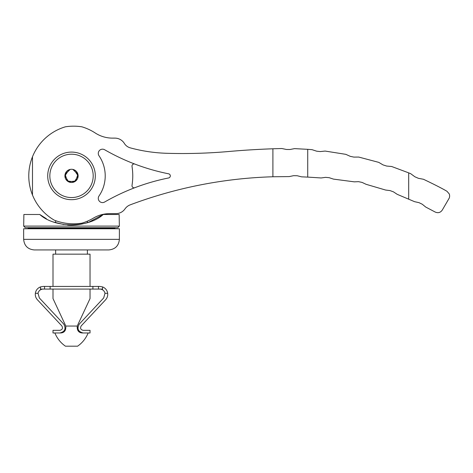 <?xml version="1.0" encoding="UTF-8"?>
<svg xmlns="http://www.w3.org/2000/svg" width="473" height="473" viewBox="0 0 473 473"><rect width="100%" height="100%" fill="white"/><g stroke="black" fill="none" stroke-linecap="round" stroke-linejoin="round"><path stroke-width="0.71" d="M307.722 177.103L301.567 176.843L297.227 175.743L293.627 175.672L289.245 176.583L272.903 176.766A443.851 443.851 0 0 0 130.211 204.844A11.11 11.11 0 0 0 125.002 208.895A11.11 11.11 0 0 1 115.891 213.648L109.647 213.648A31.732 31.732 0 0 0 93.435 218.1A51.196 51.196 0 0 1 81.87 223.161A53.313 53.313 0 0 1 54.289 220.17A51.196 51.196 0 0 1 65.392 126.811A53.313 53.313 0 0 1 81.87 126.811A51.196 51.196 0 0 1 95.221 132.978A31.732 31.732 0 0 0 112.539 138.122L114.886 138.122A11.11 11.11 0 0 1 124.352 143.42A10.051 10.051 0 0 0 130.276 147.854L130.855 148.014A157.456 157.456 0 0 0 166.928 153.299A528.164 528.164 0 0 0 229.973 151.395A846.244 846.244 0 0 1 272.903 148.782L281.813 148.516L286.496 149.48L289.955 149.509L294.555 148.623L307.722 149.332L307.722 177.103L321.137 177.96L325.584 177.357L329.184 177.694L333.441 179.107L354.318 181.845L358.487 181.662L362.076 182.407L366.061 184.299L385.601 190.04L390.065 190.601L393.471 191.861L397.208 194.332L414.585 201.681L418.96 202.645L422.253 204.23L425.735 207.056L435.166 212.028C438.104 213.311 440.475 212.655 442.285 210.047L448.966 198.559C449.687 197.412 449.817 195.911 449.35 194.06L446.985 191.293C442.196 188.467 434.356 184.458 423.459 179.267L418.386 178.309L414.856 176.766L410.706 173.692L408.696 172.87L408.696 199.056M307.722 149.332L312.056 149.675L316.674 151.194L320.286 151.579L325.122 151.064L345.793 154.334L350.262 156.338L353.839 157.095L358.735 157.066L378.702 162.351L383.053 164.906L386.636 166.053L391.662 166.502L408.696 172.87M32.483 195C30 188.721 28.764 182.347 28.782 175.885C28.764 169.423 30 163.049 32.483 156.77L32.483 195M47.714 175.885A23.798 23.798 0 0 1 83.414 155.274A23.798 23.798 0 0 1 83.414 196.496A23.798 23.798 0 0 1 47.714 175.885M99.017 195.976A35.646 35.646 0 0 0 99.017 155.794A4.233 4.233 0 0 1 104.622 149.74A211.561 211.561 0 0 0 168.613 173.81A2.117 2.117 0 0 1 168.613 177.96A211.561 211.561 0 0 0 104.622 202.03A4.233 4.233 0 0 1 99.017 195.976M93.435 218.1A31.732 31.732 0 0 1 103.25 214.299M134.864 164.084A2.117 2.117 0 0 0 132.02 166.39A61.248 61.248 0 0 1 132.02 185.381A2.117 2.117 0 0 0 134.864 187.686M85.063 156.315C88.126 158.686 88.126 158.686 85.063 156.315M85.063 195.455C88.126 193.085 88.126 193.085 85.063 195.455M57.966 195.455C54.903 193.085 54.903 193.085 57.966 195.455M57.966 156.315C54.903 158.686 54.903 158.686 57.966 156.315M66.829 171.22L65.416 173.337L64.907 176.003M74.06 169.783L78.128 175.885L74.362 181.851L67.314 180.988L65.103 174.271L70.205 169.405M78.128 175.885A6.61 6.61 0 0 1 68.213 181.608A6.61 6.61 0 0 1 68.213 170.162A6.61 6.61 0 0 1 78.128 175.885M93.199 175.885A21.687 21.687 0 0 1 60.674 194.663A21.687 21.687 0 0 1 60.674 157.107A21.687 21.687 0 0 1 93.199 175.885M80.168 332.519L82.296 332.968C78.589 332.732 76.916 330.426 77.265 326.051L77.507 325.442L77.265 326.051L78.252 331.082M82.296 332.968L90.03 332.968L90.03 330.325L83.153 330.325C80.605 329.669 79.961 328.185 81.22 325.873L105.609 299.776C107.265 297.925 107.95 295.767 107.673 293.301A7.935 7.935 0 0 0 102.564 286.916L99.809 286.425L43.22 286.425L40.471 286.916A7.935 7.935 0 0 0 35.357 293.301C35.079 295.767 35.771 297.925 37.42 299.776L61.809 325.873C63.075 328.185 62.43 329.669 59.882 330.325L53.006 330.325L53.006 332.968L60.733 332.968C64.44 332.726 66.119 330.42 65.765 326.051L65.528 325.442L65.765 326.051L77.265 326.051M88.161 332.968C85.885 338.455 82.361 342.86 77.596 346.189L65.434 346.189C60.668 342.86 57.15 338.455 54.868 332.968M76.2 171.22L77.613 173.331M77.619 173.349L78.128 176.009M68.969 169.783L64.902 175.885L68.668 181.851L75.715 180.988L77.927 174.271L72.83 169.405M65.528 325.442L53.006 298.593L53.006 289.068M53.006 286.425L53.006 254.161L90.03 254.161L90.03 286.425M90.03 289.068L90.03 298.593L77.507 325.442M55.648 254.161L55.648 249.933M54.679 222.322L55.648 222.635L55.648 220.678M99.809 289.068A5.292 5.292 0 0 1 104.994 293.301L103.676 297.972L79.287 324.07C76.768 328.688 78.051 331.656 83.153 332.968M102.564 286.916L102.564 289.068L98.485 289.068L98.485 286.425M40.471 286.916L40.471 289.068L98.485 289.068M43.22 289.068A5.292 5.292 0 0 0 38.035 293.301L39.354 297.972L63.743 324.07C66.267 328.688 64.978 331.656 59.882 332.968M35.357 293.301L38.035 293.301M104.994 293.301L107.673 293.301M119.379 239.356L119.379 228.772L23.65 228.772L23.65 239.356C24.277 245.777 27.801 249.306 34.227 249.933L108.802 249.933C115.229 249.306 118.753 245.777 119.379 239.356L23.65 239.356M46.395 218.727L39.779 214.494C54.75 228.175 88.144 228.276 103.25 214.494L88.971 222.109C89.279 222.121 78.128 225.993 67.55 224.923M55.648 222.635L53.887 222.05M63.689 224.492L54.75 222.345M117.765 227.72L25.264 227.72L23.68 226.106L119.356 226.106L117.765 227.72M119.356 226.106L119.149 214.494L103.25 214.494M39.779 214.494L23.881 214.494L23.68 226.106M272.903 148.782L272.903 176.766M44.545 289.068L44.545 286.425M92.909 289.068L92.909 286.425M50.12 289.068L50.12 286.425M114.756 228.772L114.756 228.246L28.279 228.246L27.747 227.72M87.381 254.161L87.381 249.933M87.381 222.635L87.381 221.175M28.279 228.772L28.279 228.246M114.756 228.246L115.282 227.72"/></g></svg>
